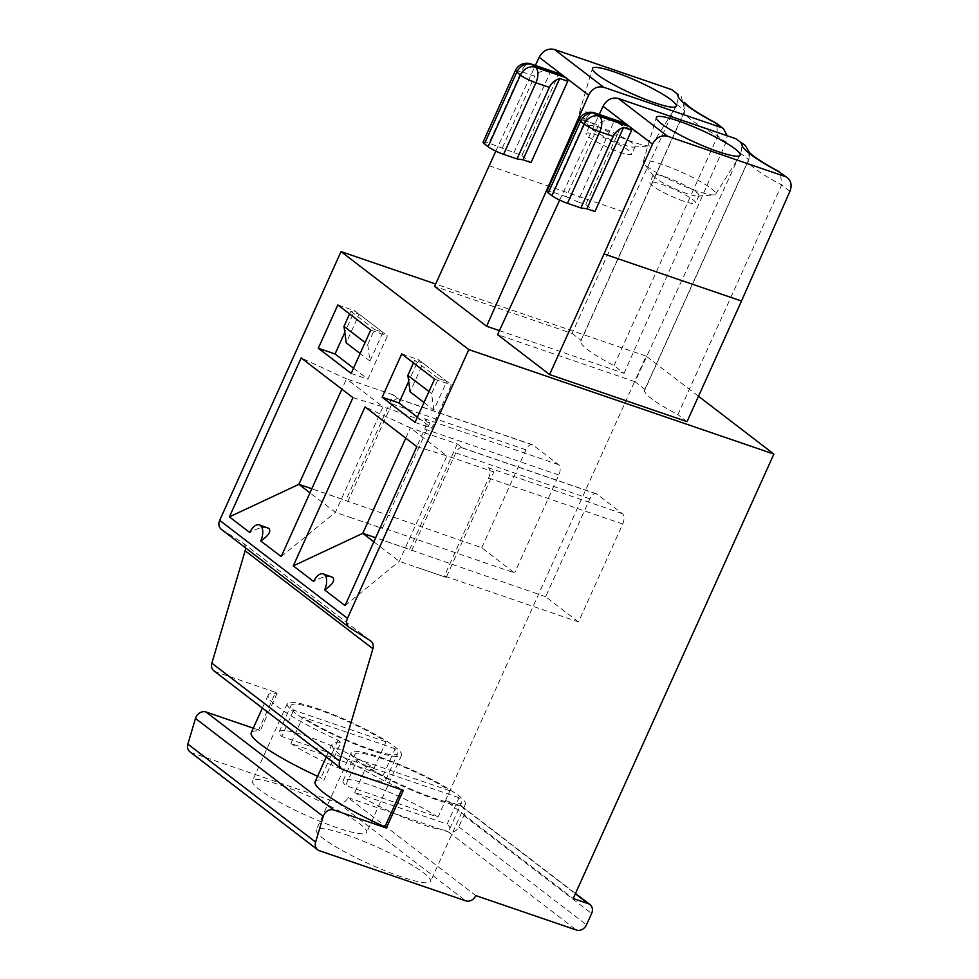 <?xml version="1.0" encoding="UTF-8"?>
<svg xmlns="http://www.w3.org/2000/svg" width="979" height="979" viewBox="0 0 979 979"><rect width="100%" height="100%" fill="white"/><g stroke="black" fill="none" stroke-linecap="round" stroke-linejoin="round"><path stroke-width="0.73" stroke-dasharray="4.89 3.67" d="M578.503 621.934L545.646 596.737L589.86 498.813A8.358 4.43 108.9 0 1 596.223 493.71A8.358 4.43 108.9 0 1 596.909 494.089L622.46 513.681A8.358 4.43 108.9 0 1 622.717 524.01L578.503 621.934L444.393 576.007L446.216 577.402L493.832 471.951L488.362 467.742A8.358 4.43 108.9 0 1 488.607 478.082L444.393 576.007M545.646 596.737L375.691 537.752M406.358 548.264L379.546 539.074M446.216 577.402L399.273 561.322L373.843 541.828M442.863 576.252L416.038 567.061M738.154 139.997C741.923 143.35 742.706 147.792 740.491 153.324L635.016 381.737L645.063 389.434L748.8 159.687L749.694 152.932M566.278 196.718L577.732 201.796L614.457 120.466C606.111 119.475 600.825 121.029 598.597 125.153L566.278 196.718L552.878 192.129A12.531 1.86 24.3 0 0 546.918 191.162M645.063 389.434A62.68 9.325 24.3 0 0 644.586 390.021A62.68 9.325 24.3 0 0 677.909 414.631L781.646 184.884L780.496 172.488M696.877 191.027A39.698 5.898 -155.7 0 1 643.986 163.383A39.698 5.898 -155.7 0 1 643.313 161.498A39.698 5.898 -155.7 0 1 681.959 172.341A39.698 5.898 -155.7 0 1 715.661 194.172A39.698 5.898 -155.7 0 1 713.801 194.907A39.698 5.898 -155.7 0 1 696.877 191.027M683.685 201.184A25.075 3.732 -155.7 0 1 660.372 190.795A25.075 3.732 -155.7 0 1 649.872 182.473A25.075 3.732 -155.7 0 1 674.262 189.388A25.075 3.732 -155.7 0 1 695.579 203.106A25.075 3.732 -155.7 0 1 683.685 201.184M687.087 193.658A25.075 3.732 -155.7 0 1 653.678 176.196A25.075 3.732 -155.7 0 1 653.274 174.935A25.075 3.732 -155.7 0 1 677.664 181.861A25.075 3.732 -155.7 0 1 698.982 195.58A25.075 3.732 -155.7 0 1 697.77 196.106A25.075 3.732 -155.7 0 1 687.087 193.658M635.016 381.737L497.565 334.647M559.682 200.108L599.234 114.457M577.732 201.796L585.785 204.562L594.914 211.562M624.896 123.244A12.531 6.645 -71.1 0 0 622.509 123.219L585.785 204.562M687.038 421.631L677.909 414.631M622.509 123.219L614.457 120.466M449.912 790.775L357.543 759.141A58.507 8.701 -155.7 0 1 354.973 754.381A58.507 8.701 -155.7 0 1 392.212 762.311A58.507 8.701 -155.7 0 1 449.912 790.775L438.005 817.147L345.636 785.501L357.543 759.141M459.041 797.775L366.672 766.141A58.507 8.701 -155.7 0 0 424.36 794.605A58.507 8.701 -155.7 0 0 461.611 802.535A58.507 8.701 -155.7 0 0 459.041 797.775L447.134 824.134L354.765 792.5L366.672 766.141M380.917 757.465A62.68 9.325 -155.7 0 1 439.179 783.433A62.68 9.325 -155.7 0 1 465.417 804.249A62.68 9.325 -155.7 0 1 404.449 786.957A62.68 9.325 -155.7 0 1 351.155 752.667A62.68 9.325 -155.7 0 1 380.917 757.465M416.821 446.632L446.889 455.871L493.832 471.951M345.049 605.597L399.273 561.322L446.889 455.871L410.397 427.872L365.045 406.921M411.535 550.81L455.749 452.885A8.358 4.43 108.9 0 1 462.112 447.77A8.358 4.43 108.9 0 1 462.81 448.149L457.328 443.952L410.397 427.872L405.759 438.139M315.116 781.731A83.582 12.433 -155.7 0 1 323.914 780.104L340.925 742.449A83.582 12.433 -155.7 0 0 332.114 744.064L326.252 757.048M332.114 744.064A83.582 12.433 -155.7 0 0 401.892 789.209L401.659 789.735M346.052 834.671A62.68 9.325 -155.7 0 1 404.315 860.651A62.68 9.325 -155.7 0 1 430.564 881.467A62.68 9.325 -155.7 0 1 369.597 864.163A62.68 9.325 -155.7 0 1 316.303 829.874A62.68 9.325 -155.7 0 1 346.052 834.671M424.017 402.504L433.832 410.03L446.779 381.357L423.05 363.16L410.103 391.833M417.397 417.14L431.776 428.178L451.331 384.857L418.486 359.66L408.684 381.382M415.01 422.426L431.776 428.178M434.566 379.118L451.331 384.857M401.72 353.921L418.486 359.66M331.538 576.729C326.974 575.676 321.026 577.28 313.684 581.538M457.328 443.952L409.712 549.403M433.832 410.03L431.592 393.558L438.384 378.494L446.779 381.357M423.05 363.16L414.668 360.296L413.468 362.928M438.384 378.494L414.668 360.296M428.961 391.539L431.592 393.558M438.005 817.147A58.507 8.701 24.3 0 0 380.317 788.67A58.507 8.701 24.3 0 0 343.066 780.74A58.507 8.701 24.3 0 0 345.636 785.501M354.765 792.5A58.507 8.701 24.3 0 0 412.465 820.965A58.507 8.701 24.3 0 0 449.704 828.895A58.507 8.701 24.3 0 0 447.134 824.134M189.938 751.823A8.358 6.975 127.5 0 0 191.627 752.729L337.963 802.853A8.358 6.975 127.5 0 0 348.071 797.616L475.818 895.601M282.172 785.672A62.68 9.325 -155.7 0 1 340.435 811.652A62.68 9.325 -155.7 0 1 366.684 832.468A62.68 9.325 -155.7 0 1 305.717 815.177A62.68 9.325 -155.7 0 1 252.423 780.875A62.68 9.325 -155.7 0 1 282.172 785.672M348.071 797.616L448.651 832.064A8.358 6.975 127.5 0 0 458.759 826.827L463.862 815.531A8.358 6.975 127.5 0 0 462.235 806.598A8.358 6.975 127.5 0 0 460.558 805.705L445.469 800.528L573.217 898.514M445.469 800.528L646.128 356.099L698.492 396.262M221.303 529.284A8.358 6.975 127.5 0 0 221.756 529.602L242.645 542.745A8.358 6.975 -52.5 0 1 243.086 543.051A8.358 6.975 -52.5 0 1 245.509 547.848M401.892 789.209L403.348 790.322M317.563 776.298A83.582 12.433 24.3 0 0 321.014 777.877L323.914 780.104M213.924 670.884A8.358 6.975 127.5 0 0 215.613 671.79L275.588 692.337L258.591 730.004L260.047 731.117A83.582 12.433 24.3 0 0 251.236 732.733M258.591 730.004L253.292 728.18M275.588 692.337L277.045 693.45A83.582 12.433 24.3 0 0 268.234 695.066A83.582 12.433 24.3 0 0 338.012 740.21L340.925 742.449M338.012 740.21L321.014 777.877M378.983 527.265L352.11 518.026L382.336 528.415L380.513 527.008L514.624 572.948L481.766 547.75L311.811 488.766M342.479 499.266L315.666 490.075M352.159 518.075L335.405 512.335L309.976 492.829M386.032 741.788L293.663 710.142A58.507 8.701 -155.7 0 1 291.093 705.394A58.507 8.701 -155.7 0 1 328.344 713.312A58.507 8.701 -155.7 0 1 386.032 741.788L374.125 768.148A58.507 8.701 24.3 0 0 316.437 739.683A58.507 8.701 24.3 0 0 279.186 731.754A58.507 8.701 24.3 0 0 281.768 736.514L293.663 710.142M395.161 748.788L302.792 717.142A58.507 8.701 -155.7 0 0 360.492 745.619A58.507 8.701 -155.7 0 0 397.731 753.536A58.507 8.701 -155.7 0 0 395.161 748.788L383.254 775.148L290.885 743.514L302.792 717.142M317.037 708.466A62.68 9.325 -155.7 0 1 375.3 734.446A62.68 9.325 -155.7 0 1 401.549 755.262A62.68 9.325 -155.7 0 1 340.582 737.958A62.68 9.325 -155.7 0 1 287.288 703.668A62.68 9.325 -155.7 0 1 317.037 708.466M481.766 547.75L525.98 449.826A8.358 4.43 108.9 0 1 532.343 444.723A8.358 4.43 108.9 0 1 533.041 445.09L558.593 464.695A8.358 4.43 108.9 0 1 558.838 475.023L514.624 572.948M382.336 528.415L429.952 422.952L424.482 418.755A8.358 4.43 108.9 0 1 424.727 429.083L380.513 527.008M367.712 344.559L369.952 361.043L382.899 332.37L374.516 329.495L367.712 344.559L365.081 342.552M349.589 313.941L350.788 311.298L359.171 314.173L346.223 342.846M382.899 332.37L359.171 314.173M350.788 311.298L374.516 329.495M369.952 361.043L360.137 353.517M281.181 556.598L335.405 512.335L383.022 406.872L429.952 422.952M347.667 501.811L391.881 403.886A8.358 4.43 108.9 0 1 398.233 398.783A8.358 4.43 108.9 0 1 398.93 399.163L393.448 394.953L345.832 500.416M393.448 394.953L346.517 378.885L341.879 389.152M352.954 397.645L383.022 406.872L346.517 378.885L301.165 357.935M267.659 527.73C263.094 526.678 257.147 528.293 249.816 532.552M353.529 368.153L367.908 379.179L387.464 335.87L354.606 310.673L344.804 332.383M351.143 373.44L367.908 379.179M337.841 304.934L354.606 310.673M370.698 330.119L387.464 335.87M646.128 356.099L435.655 284.008M277.045 693.45L260.047 731.117M489.047 165.757L626.511 212.847L572.054 333.447L434.59 286.357M572.054 333.447L581.183 340.447L684.921 110.7L681.2 96.334M499.412 330.633L624.076 373.342L614.029 365.632A62.68 9.325 -155.7 0 1 580.706 341.022A62.68 9.325 -155.7 0 1 581.183 340.447M561.016 74.257A12.531 6.645 -71.1 0 0 558.63 74.233L521.905 155.563L488.998 143.13A12.531 1.86 24.3 0 0 483.039 142.175M614.029 365.632L717.766 135.885L716.567 123.574L715.784 123.097M558.63 74.233L550.577 71.467C542.231 70.476 536.945 72.042 534.718 76.166L521.305 71.577A12.531 6.645 108.9 0 1 530.838 63.916M521.905 155.563L531.034 162.563M495.815 151.121L535.366 65.471M626.511 212.847L676.624 104.325C678.826 98.806 678.043 94.363 674.274 90.998M624.076 373.342L726.063 142.261L727.201 135.763M513.853 152.81L550.577 71.467M502.411 147.731L534.718 76.166M597.9 135.396A25.075 3.732 24.3 0 0 586.005 133.474A25.075 3.732 24.3 0 0 607.323 147.193A25.075 3.732 24.3 0 0 631.7 154.119A25.075 3.732 24.3 0 0 621.212 145.785A25.075 3.732 24.3 0 0 597.9 135.396M601.302 127.87A25.075 3.732 24.3 0 0 589.407 125.948A25.075 3.732 24.3 0 0 589.799 127.209A25.075 3.732 24.3 0 0 610.725 139.667A25.075 3.732 24.3 0 0 633.902 147.119A25.075 3.732 24.3 0 0 635.102 146.581A25.075 3.732 24.3 0 0 624.602 138.259A25.075 3.732 24.3 0 0 601.302 127.87M598.316 115.436A39.698 5.898 24.3 0 0 579.433 112.512A39.698 5.898 24.3 0 0 580.106 114.384A39.698 5.898 24.3 0 0 613.221 134.111A39.698 5.898 24.3 0 0 649.921 145.908A39.698 5.898 24.3 0 0 651.781 145.173A39.698 5.898 24.3 0 0 635.53 132.055A39.698 5.898 24.3 0 0 598.316 115.436M374.125 768.148L281.768 736.514M290.885 743.514A58.507 8.701 24.3 0 0 348.585 771.978A58.507 8.701 24.3 0 0 385.836 779.908A58.507 8.701 24.3 0 0 383.254 775.148M789.943 191.248L781.646 184.884A62.68 9.325 -155.7 0 1 748.323 160.275A62.68 9.325 -155.7 0 1 748.8 159.687L740.491 153.324M579.238 119.609L585.185 120.564A12.531 6.645 108.9 0 1 594.718 112.915M552.878 192.129L585.185 120.564L598.597 125.153M596.909 494.089L462.81 448.149M622.46 513.681L488.362 467.742M622.717 524.01L488.607 478.082M589.86 498.813L455.749 452.885M191.627 752.729L319.387 850.714M337.963 802.853L465.723 900.839M460.558 805.705L575.371 893.766M463.862 815.531L591.61 913.517M221.756 529.602L349.503 627.588M242.645 542.745L370.405 640.719M215.613 671.79L343.36 769.775M448.651 832.064L576.411 930.05M458.759 826.827L586.507 924.812M558.838 475.023L424.727 429.083M558.593 464.695L424.482 418.755M533.041 445.09L398.93 399.163M525.98 449.826L391.881 403.886M515.358 70.623L521.305 71.577L488.998 143.13M676.624 104.325L684.921 110.7A62.68 9.325 24.3 0 0 684.443 111.276A62.68 9.325 24.3 0 0 717.766 135.885L726.063 142.261M644.586 390.021L748.323 160.275C749.229 153.972 749.155 150.986 748.091 151.317M715.661 194.172L740.063 155.331M643.313 161.498L656.297 117.504M653.274 174.935L649.872 182.473M698.982 195.58L695.579 203.106M697.77 196.106L713.801 194.907M653.678 176.196L643.986 163.383M351.155 752.667L316.303 829.874M465.417 804.249L430.564 881.467M596.223 493.71L462.112 447.77M343.066 780.74L354.973 754.381M449.704 828.895L461.611 802.535M462.235 806.598L575.505 893.472M243.086 543.051L370.845 641.037M287.288 703.668L252.423 780.875M401.549 755.262L366.684 832.468M532.343 444.723L398.233 398.783M580.706 341.022L684.443 111.276C685.361 104.973 685.276 101.987 684.223 102.318M589.407 125.948L586.005 133.474M635.102 146.581L631.7 154.119M651.781 145.173L676.195 106.344M579.433 112.512L592.417 68.518M633.902 147.119L649.921 145.908M589.799 127.209L580.106 114.384M279.186 731.754L291.093 705.394M385.836 779.908L397.731 753.536M268.234 695.066L262.372 708.05"/><path stroke-width="1.47" d="M375.691 537.752L362.781 533.335L373.843 541.828M749.694 152.932L745.092 145.308L735.621 138.639L744.774 145.076M546.918 191.162A12.531 1.86 24.3 0 0 548.289 192.875L551.936 195.678L584.243 124.125A12.531 10.463 -52.5 0 1 599.405 116.268L595.758 113.478A12.531 6.645 108.9 0 0 594.718 112.915A12.531 12.531 0 0 0 579.225 119.609L546.918 191.162M778.427 171.472L787.434 177.786L778.427 171.472A75.224 11.185 -155.7 0 1 742.106 143.607M594.718 112.915L624.896 123.244A12.531 6.645 -71.1 0 1 625.936 123.807L629.583 126.609A12.531 6.645 108.9 0 1 631.639 130.219L623.586 127.466C618.74 129.155 615.277 132.116 613.197 136.362L580.89 207.915L567.477 203.326A12.531 1.86 -155.7 0 1 551.936 195.678M718.317 151.696A45.964 6.841 -155.7 0 1 675.951 132.838A45.964 6.841 -155.7 0 1 656.297 117.504A45.964 6.841 -155.7 0 1 701.05 130.06A45.964 6.841 -155.7 0 1 740.063 155.331A45.964 6.841 -155.7 0 1 718.317 151.696M735.621 138.639L618.275 98.451L667.556 136.24L784.901 176.44M599.234 114.457L603.04 106.234C606.784 99.638 611.875 97.043 618.275 98.451M787.434 177.786C791.228 181.176 792.072 185.655 789.943 191.248L741.495 301.03L604.031 253.953L652.479 144.158C656.138 137.488 661.155 134.845 667.556 136.24M604.031 253.953L549.574 374.541L497.565 334.647L559.682 200.108M580.89 207.915L586.862 208.796L623.586 127.466M586.862 208.796L594.914 211.562L631.639 130.219M741.495 301.03L687.038 421.631L549.574 374.541M401.659 789.735L384.894 826.863A83.582 12.433 -155.7 0 1 315.116 781.731L326.252 757.048M293.272 565.886L313.684 581.538A12.531 6.645 108.9 0 1 323.229 573.878A12.531 6.645 108.9 0 1 324.269 574.44A12.531 6.645 -71.1 0 1 324.636 589.945L345.049 605.597L416.821 446.632L365.045 406.921L293.272 565.886L362.781 533.335L405.759 438.139M424.017 402.504L410.103 391.833L407.864 375.361L428.961 391.539M408.684 381.382L398.93 402.981L417.397 417.14M382.165 397.229L415.01 422.426L434.566 379.118L401.72 353.921L382.165 397.229L398.93 402.981M324.636 589.945C332.517 584.585 335.21 580.388 332.701 577.329L323.229 573.878M413.468 362.928L407.864 375.361M319.387 850.714L465.723 900.839A8.358 6.975 127.5 0 0 475.818 895.601L576.411 930.05A8.358 6.975 127.5 0 0 586.507 924.812L591.61 913.517A8.358 6.975 127.5 0 0 589.994 904.584A8.358 6.975 127.5 0 0 588.306 903.69L573.217 898.514L773.887 454.085L468.794 349.589L347.447 618.349A8.358 6.975 127.5 0 0 349.062 627.27A8.358 6.975 127.5 0 0 349.503 627.588L370.405 640.719A8.358 6.975 -52.5 0 1 370.845 641.037A8.358 6.975 -52.5 0 1 372.913 648.759L339.615 761.148A8.358 6.975 127.5 0 0 341.683 768.87A8.358 6.975 127.5 0 0 343.36 769.775L403.348 790.322L386.338 827.989L333.79 809.988A8.358 6.975 127.5 0 0 323.229 816.425L315.63 842.087A8.358 6.975 127.5 0 0 317.698 849.809A8.358 6.975 127.5 0 0 319.387 850.714M698.492 396.262L773.887 454.085M435.655 284.008L341.035 251.603L219.688 520.363A8.358 6.975 127.5 0 0 221.303 529.284L349.062 627.27M245.509 547.848A8.358 6.975 -52.5 0 1 245.154 550.773L211.856 663.162A8.358 6.975 127.5 0 0 213.924 670.884L341.683 768.87M384.894 826.863L386.338 827.989M262.372 708.05L251.236 732.733A83.582 12.433 24.3 0 0 317.563 776.298M253.292 728.18L206.031 712.002A8.358 6.975 127.5 0 0 195.482 718.439L187.87 744.101A8.358 6.975 127.5 0 0 189.938 751.823L317.698 849.809M341.035 251.603L468.794 349.589M370.698 330.119L337.841 304.934L318.285 348.243L351.143 373.44L370.698 330.119M260.757 540.946L281.181 556.598L352.954 397.645L301.165 357.935L229.392 516.888L249.816 532.552A12.531 6.645 108.9 0 1 259.349 524.891A12.531 6.645 108.9 0 1 260.39 525.454A12.531 6.645 -71.1 0 1 260.757 540.946C268.638 535.599 271.33 531.389 268.833 528.342L259.349 524.891M311.811 488.766L298.901 484.336L309.976 492.829M360.137 353.517L346.223 342.846L343.984 326.362L349.589 313.941M365.081 342.552L343.984 326.362M341.879 389.152L298.901 484.336L229.392 516.888M344.804 332.383L335.051 353.982L353.529 368.153M318.285 348.243L335.051 353.982M499.412 330.633L486.612 326.252L588.612 95.171C592.258 88.489 597.276 85.846 603.676 87.253L554.408 49.452C547.995 48.044 542.917 50.639 539.16 57.247L535.366 65.471M495.815 151.121L434.59 286.357L486.612 326.252M503.598 154.327A12.531 1.86 -155.7 0 1 488.056 146.691L484.409 143.889L516.716 72.336A12.531 10.463 -52.5 0 1 531.878 64.479L535.525 67.282A12.531 6.645 -71.1 0 1 535.905 82.774C529.48 80.437 524.291 77.892 520.375 75.138A12.531 10.463 -52.5 0 1 535.525 67.282L565.703 77.61A12.531 6.645 108.9 0 1 567.759 81.233L559.707 78.467C554.86 80.168 551.397 83.129 549.317 87.364L535.905 82.774L503.598 154.327L517.01 158.928L549.317 87.364M488.056 146.691L520.375 75.138L515.358 70.623L483.039 142.175A12.531 1.86 24.3 0 0 484.409 143.889M678.227 94.62L671.753 89.652L678.227 94.62A75.224 11.185 24.3 0 0 714.548 122.473L723.554 128.8L727.201 135.763M715.784 123.097L714.548 122.473M562.056 74.82A12.531 6.645 -71.1 0 0 561.016 74.257L530.838 63.916A12.531 6.645 108.9 0 1 531.878 64.479L562.056 74.82L565.703 77.61M567.759 81.233L531.034 162.563L522.982 159.81L559.707 78.467M721.021 127.441L603.676 87.253M671.753 89.652L554.408 49.452M517.01 158.928L522.982 159.81M614.286 71.908A45.964 6.841 24.3 0 0 592.417 68.518A45.964 6.841 24.3 0 0 631.553 93.531A45.964 6.841 24.3 0 0 676.195 106.344A45.964 6.841 24.3 0 0 657.374 91.157A45.964 6.841 24.3 0 0 614.286 71.908M548.289 192.875L580.596 121.323L584.243 124.125C588.171 126.878 593.347 129.424 599.784 131.761A12.531 6.645 -71.1 0 0 599.405 116.268L629.583 126.609M625.936 123.807L595.758 113.478A12.531 10.463 -52.5 0 0 580.596 121.323L579.238 119.609M567.477 203.326L599.784 131.761L613.197 136.362M603.04 106.234L652.479 144.158M332.701 577.329L324.269 574.44M575.371 893.766L588.306 903.69M219.688 520.363L347.447 618.349M245.154 550.773L372.913 648.759M206.031 712.002L333.79 809.988M211.856 663.162L339.615 761.148M195.482 718.439L323.229 816.425M187.87 744.101L315.63 842.087M268.833 528.342L260.39 525.454M588.612 95.171L539.16 57.247M748.091 151.317L752.153 154.988C757.979 159.565 767.157 165.231 779.712 171.974M575.505 893.472L589.994 904.584M530.838 63.916A12.531 12.531 0 0 0 515.358 70.61M684.223 102.318L688.274 106.001C694.099 110.578 703.289 116.232 715.845 122.975M716.628 123.489L723.567 128.812"/></g></svg>
